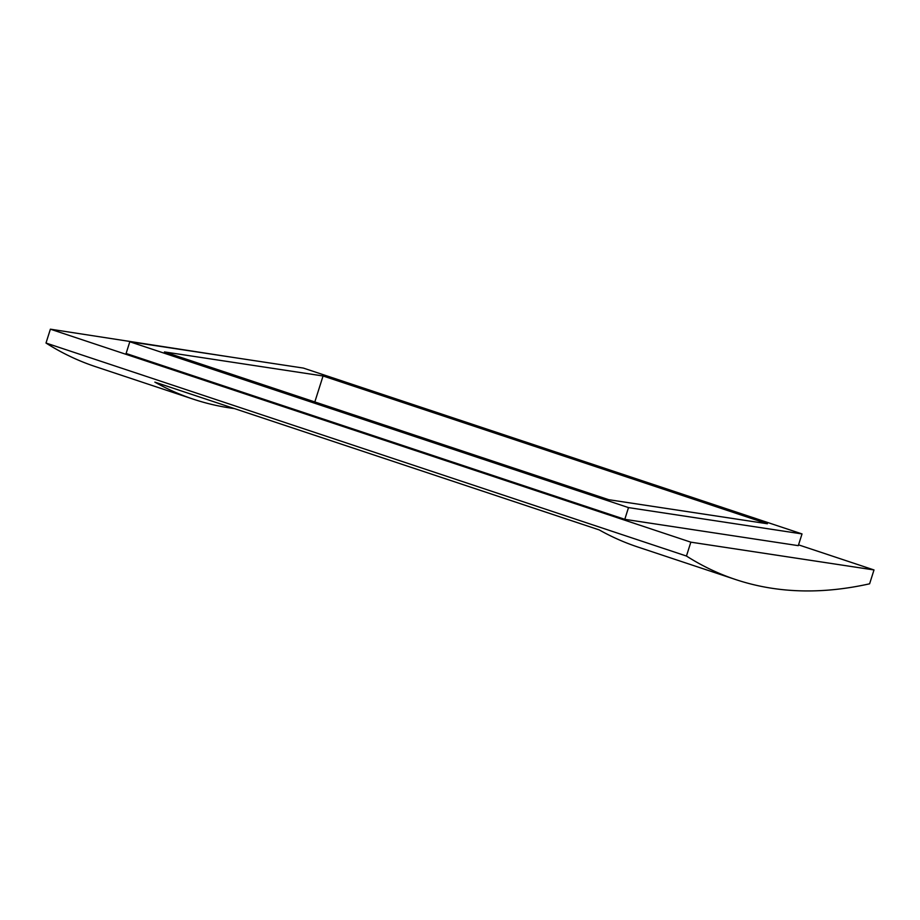 <?xml version="1.0" encoding="UTF-8"?>
<svg xmlns="http://www.w3.org/2000/svg" width="920" height="920" viewBox="0 0 920 920"><rect width="100%" height="100%" fill="white"/><g stroke="black" fill="none" stroke-linecap="round" stroke-linejoin="round"><path stroke-width="1.38" d="M323.058 375.981L767.395 523.756L608.775 499.698L164.439 351.923L323.058 375.981L314.824 401.936M798.548 544.858L874 569.952L869.607 583.809A2689.758 763.933 -71.6 0 1 735.77 579.588L637.709 546.974A2689.758 763.933 -71.6 0 1 599.196 529.897L154.859 382.122A2689.758 763.933 108.4 0 0 193.373 399.199A2689.758 763.933 108.4 0 0 234.45 408.584M735.77 579.588A2689.758 763.933 -71.6 0 1 686.446 556.036L690.839 542.167L50.393 329.176L46 343.034A2689.758 763.933 108.4 0 0 95.323 366.585L193.373 399.199M874 569.952L690.839 542.167M236.486 357.938L50.393 329.176M46 343.034L686.446 556.036M802.021 533.922L303.335 368.069L129.812 341.757L628.498 507.598L802.021 533.922L798.295 545.652L624.783 519.328L628.498 507.598M624.783 519.328L126.097 353.475L129.812 341.757"/></g></svg>
